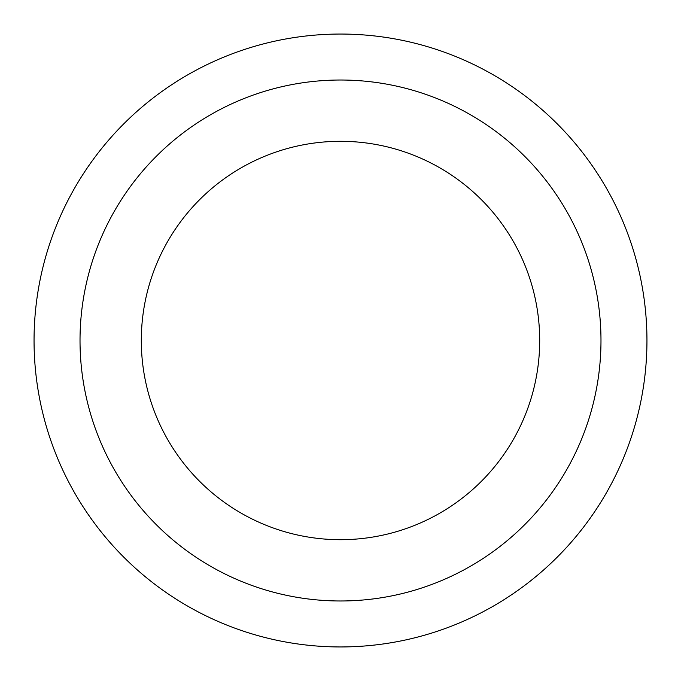 <?xml version="1.0" encoding="UTF-8"?>
<svg xmlns="http://www.w3.org/2000/svg" width="681" height="681" viewBox="0 0 681 681"><rect width="100%" height="100%" fill="white"/><g stroke="black" fill="none" stroke-linecap="round" stroke-linejoin="round"><path stroke-width="1.02" d="M340.5 34.05A306.45 306.45 0 0 1 646.95 340.5A306.45 306.45 0 0 1 340.5 646.95A306.45 306.45 0 0 1 34.05 340.5A306.45 306.45 0 0 1 340.5 34.05M340.5 539.692A199.192 199.192 0 0 1 141.308 340.5A199.192 199.192 0 0 1 340.5 141.308A199.192 199.192 0 0 1 539.692 340.5A199.192 199.192 0 0 1 340.5 539.692M340.5 600.982A260.482 260.482 0 0 1 80.017 340.5A260.482 260.482 0 0 1 340.5 80.017A260.482 260.482 0 0 1 600.982 340.5A260.482 260.482 0 0 1 340.5 600.982"/></g></svg>
